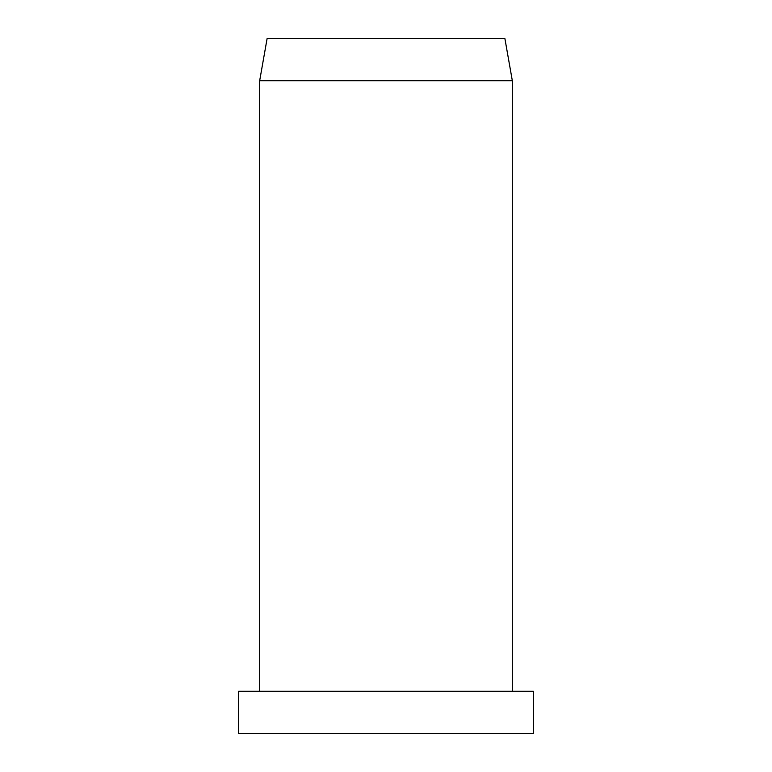 <?xml version="1.0" encoding="UTF-8"?>
<svg xmlns="http://www.w3.org/2000/svg" width="772" height="772" viewBox="0 0 772 772"><rect width="100%" height="100%" fill="white"/><g stroke="black" fill="none" stroke-linecap="round" stroke-linejoin="round"><path stroke-width="1.16" d="M386 38.6L504.898 38.6L512.328 80.713L259.672 80.713L267.102 38.6L386 38.6M386 691.287L533.384 691.287L533.384 733.4L238.616 733.4L238.616 691.287L386 691.287M512.328 691.287L512.328 80.713M259.672 691.287L259.672 80.713"/></g></svg>
